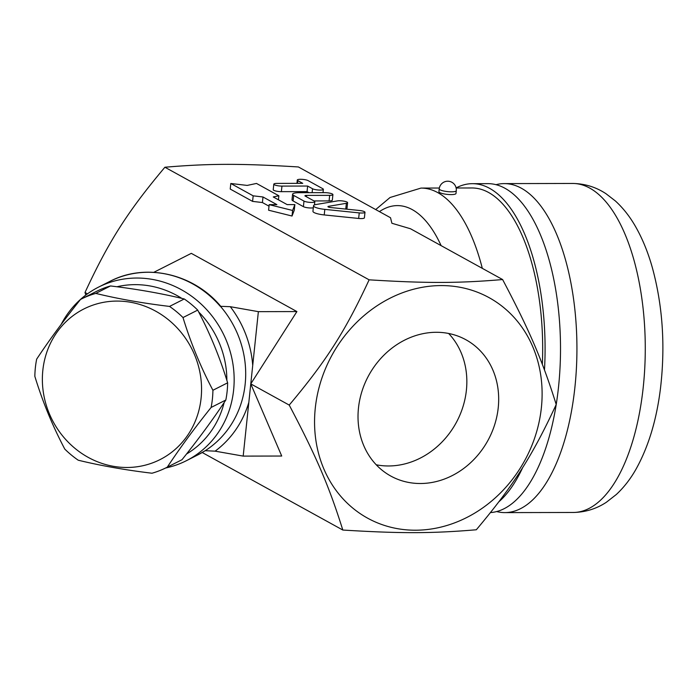 <?xml version="1.0" encoding="UTF-8"?>
<svg xmlns="http://www.w3.org/2000/svg" width="697" height="697" viewBox="0 0 697 697"><rect width="100%" height="100%" fill="white"/><g stroke="black" fill="none" stroke-linecap="round" stroke-linejoin="round"><path stroke-width="1.05" d="M502.615 279.549C529.746 330.988 542.353 360.384 556.215 404.513C532.299 456.065 513.497 485.521 476.321 529.764C431.905 533.527 400.496 533.588 342.819 530.042C328.958 485.914 316.342 456.518 289.22 405.079C326.405 360.846 345.198 331.38 369.122 279.828C426.799 283.374 458.199 283.313 502.615 279.549L410.516 228.764L391.897 223.267L390.512 217.734L298.403 166.958C240.726 163.412 209.327 163.473 164.901 167.236C127.725 211.479 108.932 240.935 85.008 292.487L85.801 295.066M296.905 311.568L250.772 383.881L281.719 456.03L243.183 456.108L258.369 311.655L296.905 311.568L191.309 253.351L153.784 272.335M289.22 405.079L250.772 383.881M369.122 279.828L164.901 167.236M87.465 293.838L85.008 292.487M258.369 311.655L230.306 306.697L220.261 306.305L220.383 305.861C192.991 273.416 145.272 262.708 109.926 281.361A97.275 90.27 63.2 0 1 220.261 306.305M220.383 306.244A97.275 90.27 63.2 0 1 205.206 450.706L215.12 451.159L243.183 456.108M165.633 467.992A97.275 90.27 -116.8 0 0 186.334 460.726A97.275 90.27 -116.8 0 0 193.661 456.544A97.275 90.27 -116.8 0 0 220.836 329.167A97.275 90.27 -116.8 0 0 98.512 287.138A97.275 90.27 -116.8 0 0 91.185 291.32A97.275 90.27 -116.8 0 0 61.127 324.48M205.206 450.706L205.075 450.767A97.275 90.27 63.2 0 1 197.748 454.949L186.334 460.726M116.904 286.763A91.551 84.956 63.2 0 1 181.856 298.403M198.671 311.96A91.551 84.956 63.2 0 1 226.865 380.37M224.164 402.509A91.551 84.956 63.2 0 1 186.491 454.035M166.505 467.556L181.22 460.107A94.409 87.613 -116.8 0 0 181.995 459.715C198.811 438.701 213.43 418.801 225.828 400.017A94.409 87.613 -116.8 0 0 227.117 391.487A94.409 87.613 -116.8 0 0 227.631 382.819C219.869 357.465 209.902 333.227 197.713 310.104A94.409 87.613 -116.8 0 0 184.243 298.969C161.87 293.507 137.292 289.168 110.492 285.953A94.409 87.613 -116.8 0 0 95.986 291.625L81.261 299.065A94.409 87.613 63.2 0 1 95.768 293.402C118.141 298.856 142.728 303.195 169.528 306.419A94.409 87.613 63.2 0 1 182.997 317.553C190.76 342.907 200.727 367.145 212.916 390.268A94.409 87.613 63.2 0 1 212.402 398.937A94.409 87.613 63.2 0 1 211.104 407.466C194.28 428.481 179.669 448.38 167.271 467.164A94.409 87.613 63.2 0 1 166.505 467.556A94.409 87.613 63.2 0 1 151.99 473.228C125.199 470.005 100.612 465.666 78.238 460.212A94.409 87.613 63.2 0 1 64.769 449.068C52.58 425.954 42.613 401.716 34.85 376.363A94.409 87.613 63.2 0 1 36.662 359.155C49.06 340.38 63.671 320.481 80.495 299.466A94.409 87.613 63.2 0 1 81.261 299.065M201.093 398.248A84.398 78.325 -116.8 0 0 89.861 306.271A84.398 78.325 -116.8 0 0 74.927 448.328A84.398 78.325 -116.8 0 0 201.093 398.248M110.492 285.953L95.768 293.402M184.243 298.969L169.528 306.419M197.713 310.104L182.997 317.553M227.631 382.819L212.916 390.268M225.828 400.017L211.104 407.466M181.995 459.715L167.271 467.164M342.819 530.042L202.217 452.519M542.344 364.357A160.214 70.484 -90.1 0 0 471.852 187.972L456.134 187.998M541.386 407.658A125.878 109.83 118.9 0 0 382.958 302.08A125.878 109.83 118.9 0 0 360.689 513.959A125.878 109.83 118.9 0 0 541.386 407.658M498.974 501.701A164.501 72.375 -90.1 0 0 522.872 467.19M544.479 369.959A164.501 72.375 -90.1 0 0 472.357 183.677A164.501 72.375 -90.1 0 0 456.117 187.911M490.514 512.574A164.501 72.375 -90.1 0 0 556.206 404.539M556.215 404.495A164.501 72.375 -90.1 0 0 487.778 183.642L472.357 183.677M496.691 511.563A164.501 72.375 -90.1 0 0 504.916 512.609A164.501 72.375 -90.1 0 0 576.933 347.96A164.501 72.375 -90.1 0 0 504.219 183.607A164.501 72.375 -90.1 0 0 495.994 184.688M269.007 206.181L262.412 202.539L252.584 201.389L230.219 189.053L230.803 183.494L253.168 195.831L262.996 196.981L276.875 204.63L269.173 204.648L292.618 210.468L294.866 204.596L287.155 204.613L273.268 196.955L278.861 195.77L256.496 183.442L247.182 185.419L230.803 183.494M294.866 204.596L294.273 210.154L292.034 216.026L268.589 210.206L269.173 204.648M313.319 207.784A5.724 1.22 -174 0 1 308.17 207.828A5.724 1.22 -174 0 1 303.404 206.652L293.115 200.98A11.44 2.431 -174 0 1 292.008 199.769L292.601 194.202A11.44 2.431 6 0 0 293.698 195.421L303.988 201.093A5.724 1.22 6 0 0 310.313 202.4A5.724 1.22 6 0 0 314.817 201.677A5.724 1.22 6 0 0 314.26 201.076L305.199 196.075A2.858 0.61 -174 0 1 304.929 195.77A2.858 0.61 -174 0 1 306.549 195.395L329.672 195.352A5.724 1.22 6 0 0 332.913 194.594A5.724 1.22 6 0 0 324.776 192.651L299.083 192.703A11.44 2.431 6 0 0 292.601 194.202M332.913 194.594L332.33 200.152A5.724 1.22 -174 0 1 329.089 200.91L314.025 200.936M309.006 192.677L307.055 191.605L281.361 191.658A5.724 1.22 -174 0 1 273.224 189.706L273.808 184.147A5.724 1.22 6 0 0 281.945 186.099L307.638 186.047L312.535 188.748A5.724 1.22 6 0 0 318.869 190.046A5.724 1.22 6 0 0 323.364 189.331A5.724 1.22 6 0 0 322.807 188.721L308.118 180.619A5.724 1.22 6 0 0 301.784 179.321A5.724 1.22 6 0 0 297.288 180.035A5.724 1.22 6 0 0 297.846 180.645L302.742 183.346L277.049 183.398A5.724 1.22 6 0 0 273.808 184.147M364.984 212.28L364.4 217.839A5.724 1.22 -174 0 1 358.659 218.457L324.227 214.937A11.44 2.431 -174 0 1 312.944 211.304L313.528 205.746A11.44 2.431 6 0 0 324.811 209.379L359.243 212.899A5.724 1.22 6 0 0 364.984 212.28A5.724 1.22 6 0 0 359.347 210.468L330.753 207.54A2.858 0.61 -174 0 1 327.93 206.634A2.858 0.61 -174 0 1 328.548 206.329L346.365 203.306A5.724 1.22 6 0 0 347.603 202.696A5.724 1.22 6 0 0 343.848 201.145A5.724 1.22 6 0 0 337.461 200.893L316.011 204.526A11.44 2.431 6 0 0 313.528 205.746M347.603 202.696L347.019 208.255A5.724 1.22 -174 0 1 345.782 208.865L345.006 208.995M252.584 201.389L253.168 195.831M262.412 202.539L262.996 196.981M278.434 199.804L278.861 195.77M292.034 216.026L292.618 210.468M307.055 191.605L307.638 186.047M358.467 408.05A77.82 67.897 -61.1 0 1 465.918 339.753A77.82 67.897 -61.1 0 1 487.804 440.678A77.82 67.897 -61.1 0 1 390.773 476.042A77.82 67.897 -61.1 0 1 358.467 408.05M376.232 464.786A77.82 67.897 118.9 0 0 455.969 423.131A77.82 67.897 118.9 0 0 448.633 333.462M439.206 188.904L438.918 191.684A8.582 1.83 6 0 0 439.746 192.59A8.582 1.83 6 0 0 449.243 194.55A8.582 1.83 6 0 0 455.986 193.478L456.282 190.69A8.582 8.582 0 0 0 448.641 181.264A8.582 8.582 0 0 0 439.206 188.904A8.582 1.83 6 0 0 440.034 189.811A8.582 1.83 6 0 0 449.53 191.771A8.582 1.83 6 0 0 456.282 190.69M252.715 365.428A102.99 95.576 -116.8 0 0 230.306 306.697M215.12 451.159A102.99 95.576 -116.8 0 0 248.838 402.343M482.307 268.345A160.214 70.484 -90.1 0 0 421.014 188.077L390.041 197.504L375.7 209.57M441.123 245.64A142.728 62.791 -90.1 0 0 379.421 211.627M504.916 512.609L573.256 512.469A164.501 72.375 -90.1 0 0 645.274 347.812A164.501 72.375 -90.1 0 0 572.559 183.459L504.219 183.607M293.115 200.98L293.698 195.421M303.404 206.652L303.988 201.093M329.089 200.91L329.672 195.352M306.401 196.737L306.549 195.395M297.558 183.355L297.846 180.645M312.117 192.677L312.535 188.748M281.361 191.658L281.945 186.099M358.659 218.457L359.243 212.899M328.47 207.061L328.548 206.329M345.782 208.865L346.365 203.306M324.227 214.937L324.811 209.379M109.926 281.361L98.512 287.138M205.136 450.732L197.748 454.949M439.345 188.033L421.014 188.077M573.256 512.469C585.367 512.251 596.414 508.845 606.39 502.241L616.314 494.504C623.963 487.36 630.567 478.856 636.108 469.003C648.567 446.533 656.713 419.472 660.547 387.802C665.408 345.616 662.673 305.574 652.348 267.665C648.027 252.288 642.407 238.566 635.49 226.481C629.853 216.601 623.162 208.107 615.399 200.98L605.963 193.696C595.9 187.049 584.766 183.633 572.559 183.459M314.469 204.918L314.817 201.677M296.939 183.355L297.288 180.035M323.016 192.651L323.364 189.331"/></g></svg>
